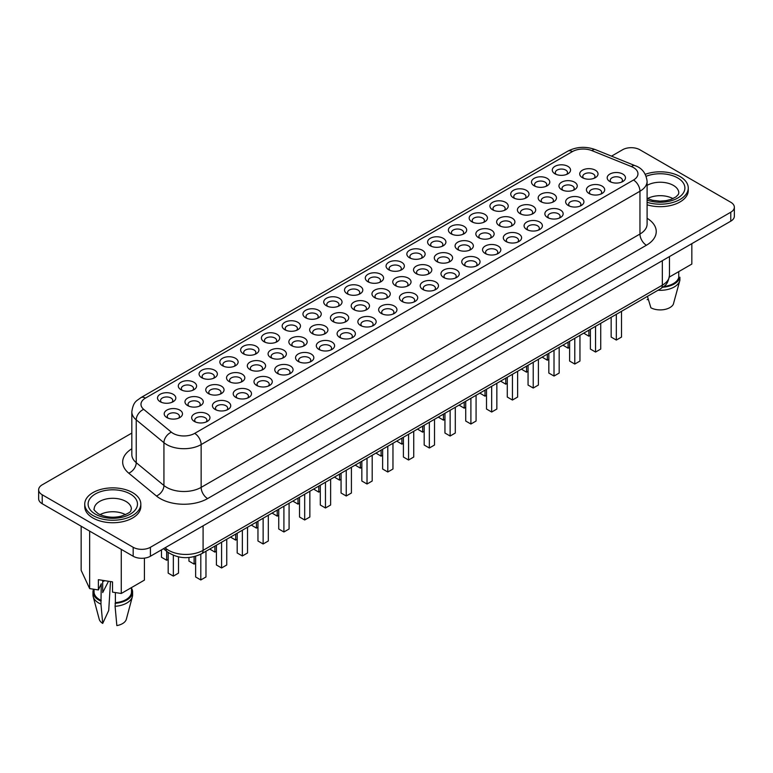 <?xml version="1.0" encoding="UTF-8"?>
<svg xmlns="http://www.w3.org/2000/svg" width="773" height="773" viewBox="0 0 773 773"><rect width="100%" height="100%" fill="white"/><g stroke="black" fill="none" stroke-linecap="round" stroke-linejoin="round"><path stroke-width="1.16" d="M100.007 514.673A18.591 10.735 180 0 1 125.555 514.673M84.74 504.054L84.74 506.547A28.041 16.194 0 0 0 92.953 517.997A28.041 16.194 0 0 0 123.516 521.504A28.041 16.194 0 0 0 140.821 506.547L140.821 504.054A28.041 16.194 180 0 1 123.516 519.012A28.041 16.194 180 0 1 92.953 515.504A28.041 16.194 180 0 1 84.74 504.054A28.041 16.194 180 0 1 102.055 489.096A28.041 16.194 180 0 1 132.608 492.614A28.041 16.194 180 0 1 140.821 504.054M672.993 198.613A18.591 10.735 0 0 0 647.445 198.613M647.098 204.797A28.041 16.194 0 0 0 688.26 190.487L688.26 188.003A28.041 16.194 0 0 0 680.047 176.553A28.041 16.194 0 0 0 645.3 174.292M647.098 202.313A28.041 16.194 0 0 0 688.26 188.003M160.195 401.728L160.195 401.728A9.141 5.276 180 0 1 160.195 394.259A9.141 5.276 180 0 1 173.133 394.259A9.141 5.276 180 0 1 173.133 401.728A9.141 5.276 180 0 1 160.195 401.728M171.828 402.346A6.097 3.517 0 0 0 172.766 400.482A6.097 3.517 0 0 0 170.978 397.989A6.097 3.517 0 0 0 164.33 397.225A6.097 3.517 0 0 0 160.571 400.482A6.097 3.517 0 0 0 161.499 402.346M180.979 389.727L180.979 389.727A9.141 5.276 180 0 1 180.979 382.258A9.141 5.276 180 0 1 193.907 382.258A9.141 5.276 180 0 1 193.907 389.727A9.141 5.276 180 0 1 180.979 389.727M192.612 390.346A6.097 3.517 0 0 0 193.54 388.481A6.097 3.517 0 0 0 191.752 385.998A6.097 3.517 0 0 0 185.105 385.234A6.097 3.517 0 0 0 181.346 388.481A6.097 3.517 0 0 0 182.273 390.346M201.753 377.736L201.753 377.736A9.141 5.276 180 0 1 201.753 370.267A9.141 5.276 180 0 1 214.681 370.267A9.141 5.276 180 0 1 214.681 377.736A9.141 5.276 180 0 1 201.753 377.736M213.387 378.355A6.097 3.517 0 0 0 214.314 376.49A6.097 3.517 0 0 0 212.527 373.997A6.097 3.517 0 0 0 205.889 373.233A6.097 3.517 0 0 0 202.12 376.49A6.097 3.517 0 0 0 203.048 378.355M222.527 365.735L222.527 365.735A9.141 5.276 180 0 1 222.527 358.276A9.141 5.276 180 0 1 235.456 358.276A9.141 5.276 180 0 1 235.456 365.735A9.141 5.276 180 0 1 222.527 365.735M234.161 366.363A6.097 3.517 0 0 0 235.089 364.489A6.097 3.517 0 0 0 233.301 362.006A6.097 3.517 0 0 0 226.663 361.242A6.097 3.517 0 0 0 222.895 364.489A6.097 3.517 0 0 0 223.822 366.363M243.302 353.744L243.302 353.744A9.141 5.276 180 0 1 243.302 346.275A9.141 5.276 180 0 1 256.24 346.275A9.141 5.276 180 0 1 256.24 353.744A9.141 5.276 180 0 1 243.302 353.744M254.935 354.363A6.097 3.517 0 0 0 255.863 352.498A6.097 3.517 0 0 0 254.085 350.005A6.097 3.517 0 0 0 247.437 349.251A6.097 3.517 0 0 0 243.679 352.498A6.097 3.517 0 0 0 244.606 354.363M264.086 341.743L264.086 341.743A9.141 5.276 180 0 1 264.086 334.284A9.141 5.276 180 0 1 277.014 334.284A9.141 5.276 180 0 1 277.014 341.743A9.141 5.276 180 0 1 264.086 341.743M275.719 342.371A6.097 3.517 0 0 0 276.647 340.507A6.097 3.517 0 0 0 274.859 338.014A6.097 3.517 0 0 0 268.212 337.25A6.097 3.517 0 0 0 264.453 340.507A6.097 3.517 0 0 0 265.381 342.371M284.86 329.752L284.86 329.752A9.141 5.276 180 0 1 284.86 322.283A9.141 5.276 180 0 1 297.789 322.283A9.141 5.276 180 0 1 297.789 329.752A9.141 5.276 180 0 1 284.86 329.752M296.494 330.371A6.097 3.517 0 0 0 297.421 328.506A6.097 3.517 0 0 0 295.634 326.022A6.097 3.517 0 0 0 288.996 325.259A6.097 3.517 0 0 0 285.227 328.506A6.097 3.517 0 0 0 286.155 330.371M305.635 317.761L305.635 317.761A9.141 5.276 180 0 1 305.635 310.292A9.141 5.276 180 0 1 318.563 310.292A9.141 5.276 180 0 1 318.563 317.761A9.141 5.276 180 0 1 305.635 317.761M317.268 318.379A6.097 3.517 0 0 0 318.196 316.515A6.097 3.517 0 0 0 316.408 314.022A6.097 3.517 0 0 0 309.77 313.258A6.097 3.517 0 0 0 306.002 316.515A6.097 3.517 0 0 0 306.929 318.379M326.409 305.76L326.409 305.76A9.141 5.276 180 0 1 326.409 298.291A9.141 5.276 180 0 1 339.347 298.291A9.141 5.276 180 0 1 339.347 305.76A9.141 5.276 180 0 1 326.409 305.76M338.043 306.388A6.097 3.517 0 0 0 338.97 304.514A6.097 3.517 0 0 0 337.192 302.03A6.097 3.517 0 0 0 330.544 301.267A6.097 3.517 0 0 0 326.786 304.514A6.097 3.517 0 0 0 327.713 306.388M347.193 293.769L347.193 293.769A9.141 5.276 180 0 1 347.193 286.3A9.141 5.276 180 0 1 360.121 286.3A9.141 5.276 180 0 1 360.121 293.769A9.141 5.276 180 0 1 347.193 293.769M358.827 294.387A6.097 3.517 0 0 0 359.754 292.523A6.097 3.517 0 0 0 357.967 290.03A6.097 3.517 0 0 0 351.319 289.266A6.097 3.517 0 0 0 347.56 292.523A6.097 3.517 0 0 0 348.488 294.387M554.956 173.809L554.956 173.809A9.141 5.276 180 0 1 554.956 166.35A9.141 5.276 180 0 1 567.884 166.35A9.141 5.276 180 0 1 567.884 173.809A9.141 5.276 180 0 1 554.956 173.809M566.59 174.437A6.097 3.517 0 0 0 567.517 172.572A6.097 3.517 0 0 0 565.73 170.079A6.097 3.517 0 0 0 559.092 169.316A6.097 3.517 0 0 0 555.323 172.572A6.097 3.517 0 0 0 556.251 174.437M534.182 185.81L534.182 185.81A9.141 5.276 180 0 1 534.182 178.341A9.141 5.276 180 0 1 547.11 178.341A9.141 5.276 180 0 1 547.11 185.81A9.141 5.276 180 0 1 534.182 185.81M545.815 186.428A6.097 3.517 0 0 0 546.743 184.563A6.097 3.517 0 0 0 544.955 182.08A6.097 3.517 0 0 0 538.308 181.317A6.097 3.517 0 0 0 534.549 184.563A6.097 3.517 0 0 0 535.476 186.428M513.398 197.801L513.398 197.801A9.141 5.276 180 0 1 513.398 190.342A9.141 5.276 180 0 1 526.336 190.342A9.141 5.276 180 0 1 526.336 197.801A9.141 5.276 180 0 1 513.398 197.801M525.031 198.429A6.097 3.517 0 0 0 525.959 196.564A6.097 3.517 0 0 0 524.181 194.071A6.097 3.517 0 0 0 517.533 193.308A6.097 3.517 0 0 0 513.774 196.564A6.097 3.517 0 0 0 514.702 198.429M492.623 209.802L492.623 209.802A9.141 5.276 180 0 1 492.623 202.333A9.141 5.276 180 0 1 505.552 202.333A9.141 5.276 180 0 1 505.552 209.802A9.141 5.276 180 0 1 492.623 209.802M504.257 210.42A6.097 3.517 0 0 0 505.184 208.555A6.097 3.517 0 0 0 503.397 206.062A6.097 3.517 0 0 0 496.759 205.299A6.097 3.517 0 0 0 492.99 208.555A6.097 3.517 0 0 0 493.918 210.42M471.849 221.793L471.849 221.793A9.141 5.276 180 0 1 471.849 214.334A9.141 5.276 180 0 1 484.777 214.334A9.141 5.276 180 0 1 484.777 221.793A9.141 5.276 180 0 1 471.849 221.793M483.483 222.421A6.097 3.517 0 0 0 484.41 220.547A6.097 3.517 0 0 0 482.623 218.063A6.097 3.517 0 0 0 475.984 217.3A6.097 3.517 0 0 0 472.216 220.547A6.097 3.517 0 0 0 473.144 222.421M451.074 233.794L451.074 233.794A9.141 5.276 180 0 1 451.074 226.325A9.141 5.276 180 0 1 464.003 226.325A9.141 5.276 180 0 1 464.003 233.794A9.141 5.276 180 0 1 451.074 233.794M462.708 234.412A6.097 3.517 0 0 0 463.636 232.547A6.097 3.517 0 0 0 461.848 230.054A6.097 3.517 0 0 0 455.2 229.291A6.097 3.517 0 0 0 451.442 232.547A6.097 3.517 0 0 0 452.369 234.412M430.29 245.785L430.29 245.785A9.141 5.276 180 0 1 430.29 238.316A9.141 5.276 180 0 1 443.229 238.316A9.141 5.276 180 0 1 443.229 245.785A9.141 5.276 180 0 1 430.29 245.785M441.924 246.403A6.097 3.517 0 0 0 442.852 244.539A6.097 3.517 0 0 0 441.074 242.055A6.097 3.517 0 0 0 434.426 241.292A6.097 3.517 0 0 0 430.667 244.539A6.097 3.517 0 0 0 431.595 246.403M409.516 257.776L409.516 257.776A9.141 5.276 180 0 1 409.516 250.317A9.141 5.276 180 0 1 422.454 250.317A9.141 5.276 180 0 1 422.454 257.776A9.141 5.276 180 0 1 409.516 257.776M421.15 258.404A6.097 3.517 0 0 0 422.077 256.539A6.097 3.517 0 0 0 420.29 254.046A6.097 3.517 0 0 0 413.652 253.283A6.097 3.517 0 0 0 409.883 256.539A6.097 3.517 0 0 0 410.811 258.404M388.742 269.777L388.742 269.777A9.141 5.276 180 0 1 388.742 262.308A9.141 5.276 180 0 1 401.67 262.308A9.141 5.276 180 0 1 401.67 269.777A9.141 5.276 180 0 1 388.742 269.777M400.375 270.395A6.097 3.517 0 0 0 401.303 268.531A6.097 3.517 0 0 0 399.515 266.047A6.097 3.517 0 0 0 392.877 265.284A6.097 3.517 0 0 0 389.109 268.531A6.097 3.517 0 0 0 390.036 270.395M194.342 421.43L194.342 421.43A9.141 5.276 180 0 1 194.342 413.97A9.141 5.276 180 0 1 207.27 413.97A9.141 5.276 180 0 1 207.27 421.43A9.141 5.276 180 0 1 194.342 421.43M205.976 422.058A6.097 3.517 0 0 0 206.903 420.193A6.097 3.517 0 0 0 205.116 417.7A6.097 3.517 0 0 0 198.468 416.937A6.097 3.517 0 0 0 194.709 420.193A6.097 3.517 0 0 0 195.637 422.058M166.881 417.575L166.881 417.575A9.141 5.276 180 0 1 166.881 410.105A9.141 5.276 180 0 1 179.809 410.105A9.141 5.276 180 0 1 179.809 417.575A9.141 5.276 180 0 1 166.881 417.575M178.515 418.203A6.097 3.517 0 0 0 179.442 416.328A6.097 3.517 0 0 0 177.655 413.845A6.097 3.517 0 0 0 171.017 413.082A6.097 3.517 0 0 0 167.248 416.328A6.097 3.517 0 0 0 168.176 418.203M215.116 409.439L215.116 409.439A9.141 5.276 180 0 1 215.116 401.97A9.141 5.276 180 0 1 228.045 401.97A9.141 5.276 180 0 1 228.045 409.439A9.141 5.276 180 0 1 215.116 409.439M226.75 410.057A6.097 3.517 0 0 0 227.677 408.192A6.097 3.517 0 0 0 225.89 405.709A6.097 3.517 0 0 0 219.252 404.946A6.097 3.517 0 0 0 215.483 408.192A6.097 3.517 0 0 0 216.411 410.057M187.655 405.583L187.655 405.583A9.141 5.276 180 0 1 187.655 398.114A9.141 5.276 180 0 1 200.584 398.114A9.141 5.276 180 0 1 200.584 405.583A9.141 5.276 180 0 1 187.655 405.583M199.289 406.202A6.097 3.517 0 0 0 200.217 404.337A6.097 3.517 0 0 0 198.429 401.844A6.097 3.517 0 0 0 191.791 401.081A6.097 3.517 0 0 0 188.023 404.337A6.097 3.517 0 0 0 188.95 406.202M235.891 397.448L235.891 397.448A9.141 5.276 180 0 1 235.891 389.979A9.141 5.276 180 0 1 248.819 389.979A9.141 5.276 180 0 1 248.819 397.448A9.141 5.276 180 0 1 235.891 397.448M247.524 398.066A6.097 3.517 0 0 0 248.452 396.201A6.097 3.517 0 0 0 246.664 393.708A6.097 3.517 0 0 0 240.026 392.945A6.097 3.517 0 0 0 236.258 396.201A6.097 3.517 0 0 0 237.185 398.066M208.43 393.583L208.43 393.583A9.141 5.276 180 0 1 208.43 386.123A9.141 5.276 180 0 1 221.368 386.123A9.141 5.276 180 0 1 221.368 393.583A9.141 5.276 180 0 1 208.43 393.583M220.063 394.211A6.097 3.517 0 0 0 220.991 392.346A6.097 3.517 0 0 0 219.213 389.853A6.097 3.517 0 0 0 212.565 389.09A6.097 3.517 0 0 0 208.807 392.346A6.097 3.517 0 0 0 209.734 394.211M256.665 385.447L256.665 385.447A9.141 5.276 180 0 1 256.665 377.978A9.141 5.276 180 0 1 269.603 377.978A9.141 5.276 180 0 1 269.603 385.447A9.141 5.276 180 0 1 256.665 385.447M268.299 386.065A6.097 3.517 0 0 0 269.226 384.2A6.097 3.517 0 0 0 267.448 381.717A6.097 3.517 0 0 0 260.801 380.954A6.097 3.517 0 0 0 257.042 384.2A6.097 3.517 0 0 0 257.969 386.065M229.214 381.591L229.214 381.591A9.141 5.276 180 0 1 229.214 374.122A9.141 5.276 180 0 1 242.142 374.122A9.141 5.276 180 0 1 242.142 381.591A9.141 5.276 180 0 1 229.214 381.591M240.847 382.21A6.097 3.517 0 0 0 241.775 380.345A6.097 3.517 0 0 0 239.988 377.862A6.097 3.517 0 0 0 233.34 377.098A6.097 3.517 0 0 0 229.581 380.345A6.097 3.517 0 0 0 230.509 382.21M277.449 373.456L277.449 373.456A9.141 5.276 180 0 1 277.449 365.987A9.141 5.276 180 0 1 290.377 365.987A9.141 5.276 180 0 1 290.377 373.456A9.141 5.276 180 0 1 277.449 373.456M289.083 374.074A6.097 3.517 0 0 0 290.01 372.209A6.097 3.517 0 0 0 288.223 369.716A6.097 3.517 0 0 0 281.575 368.953A6.097 3.517 0 0 0 277.816 372.209A6.097 3.517 0 0 0 278.744 374.074M249.988 369.591L249.988 369.591A9.141 5.276 180 0 1 249.988 362.131A9.141 5.276 180 0 1 262.917 362.131A9.141 5.276 180 0 1 262.917 369.591A9.141 5.276 180 0 1 249.988 369.591M261.622 370.219A6.097 3.517 0 0 0 262.549 368.354A6.097 3.517 0 0 0 260.762 365.861A6.097 3.517 0 0 0 254.124 365.098A6.097 3.517 0 0 0 250.355 368.354A6.097 3.517 0 0 0 251.283 370.219M298.223 361.455L298.223 361.455A9.141 5.276 180 0 1 298.223 353.995A9.141 5.276 180 0 1 311.152 353.995A9.141 5.276 180 0 1 311.152 361.455A9.141 5.276 180 0 1 298.223 361.455M309.857 362.083A6.097 3.517 0 0 0 310.785 360.208A6.097 3.517 0 0 0 308.997 357.725A6.097 3.517 0 0 0 302.349 356.962A6.097 3.517 0 0 0 298.591 360.208A6.097 3.517 0 0 0 299.518 362.083M270.763 357.599L270.763 357.599A9.141 5.276 180 0 1 270.763 350.13A9.141 5.276 180 0 1 283.691 350.13A9.141 5.276 180 0 1 283.691 357.599A9.141 5.276 180 0 1 270.763 357.599M282.396 358.218A6.097 3.517 0 0 0 283.324 356.353A6.097 3.517 0 0 0 281.536 353.87A6.097 3.517 0 0 0 274.898 353.106A6.097 3.517 0 0 0 271.13 356.353A6.097 3.517 0 0 0 272.057 358.218M318.998 349.464L318.998 349.464A9.141 5.276 180 0 1 318.998 341.995A9.141 5.276 180 0 1 331.926 341.995A9.141 5.276 180 0 1 331.926 349.464A9.141 5.276 180 0 1 318.998 349.464M330.631 350.082A6.097 3.517 0 0 0 331.559 348.217A6.097 3.517 0 0 0 329.771 345.734A6.097 3.517 0 0 0 323.133 344.971A6.097 3.517 0 0 0 319.365 348.217A6.097 3.517 0 0 0 320.293 350.082M291.537 345.608L291.537 345.608A9.141 5.276 180 0 1 291.537 338.139A9.141 5.276 180 0 1 304.475 338.139A9.141 5.276 180 0 1 304.475 345.608A9.141 5.276 180 0 1 291.537 345.608M303.171 346.227A6.097 3.517 0 0 0 304.098 344.362A6.097 3.517 0 0 0 302.32 341.869A6.097 3.517 0 0 0 295.673 341.106A6.097 3.517 0 0 0 291.914 344.362A6.097 3.517 0 0 0 292.841 346.227M339.772 337.463L339.772 337.463A9.141 5.276 180 0 1 339.772 330.003A9.141 5.276 180 0 1 352.71 330.003A9.141 5.276 180 0 1 352.71 337.463A9.141 5.276 180 0 1 339.772 337.463M351.406 338.091A6.097 3.517 0 0 0 352.333 336.226A6.097 3.517 0 0 0 350.546 333.733A6.097 3.517 0 0 0 343.908 332.97A6.097 3.517 0 0 0 340.139 336.226A6.097 3.517 0 0 0 341.077 338.091M312.321 333.607L312.321 333.607A9.141 5.276 180 0 1 312.321 326.148A9.141 5.276 180 0 1 325.249 326.148A9.141 5.276 180 0 1 325.249 333.607A9.141 5.276 180 0 1 312.321 333.607M323.955 334.236A6.097 3.517 0 0 0 324.882 332.361A6.097 3.517 0 0 0 323.095 329.878A6.097 3.517 0 0 0 316.447 329.114A6.097 3.517 0 0 0 312.688 332.361A6.097 3.517 0 0 0 313.616 334.236M360.547 325.472L360.547 325.472A9.141 5.276 180 0 1 360.547 318.003A9.141 5.276 180 0 1 373.485 318.003A9.141 5.276 180 0 1 373.485 325.472A9.141 5.276 180 0 1 360.547 325.472M372.18 326.09A6.097 3.517 0 0 0 373.108 324.225A6.097 3.517 0 0 0 371.33 321.742A6.097 3.517 0 0 0 364.682 320.979A6.097 3.517 0 0 0 360.923 324.225A6.097 3.517 0 0 0 361.851 326.09M333.095 321.616L333.095 321.616A9.141 5.276 180 0 1 333.095 314.147A9.141 5.276 180 0 1 346.024 314.147A9.141 5.276 180 0 1 346.024 321.616A9.141 5.276 180 0 1 333.095 321.616M344.729 322.235A6.097 3.517 0 0 0 345.657 320.37A6.097 3.517 0 0 0 343.869 317.877A6.097 3.517 0 0 0 337.221 317.114A6.097 3.517 0 0 0 333.463 320.37A6.097 3.517 0 0 0 334.39 322.235M381.331 313.48L381.331 313.48A9.141 5.276 180 0 1 381.331 306.011A9.141 5.276 180 0 1 394.259 306.011A9.141 5.276 180 0 1 394.259 313.48A9.141 5.276 180 0 1 381.331 313.48M392.964 314.099A6.097 3.517 0 0 0 393.892 312.234A6.097 3.517 0 0 0 392.104 309.741A6.097 3.517 0 0 0 385.456 308.978A6.097 3.517 0 0 0 381.698 312.234A6.097 3.517 0 0 0 382.625 314.099M353.87 309.615L353.87 309.615A9.141 5.276 180 0 1 353.87 302.156A9.141 5.276 180 0 1 366.798 302.156A9.141 5.276 180 0 1 366.798 309.615A9.141 5.276 180 0 1 353.87 309.615M365.503 310.244A6.097 3.517 0 0 0 366.431 308.379A6.097 3.517 0 0 0 364.643 305.886A6.097 3.517 0 0 0 358.005 305.122A6.097 3.517 0 0 0 354.237 308.379A6.097 3.517 0 0 0 355.165 310.244M609.868 181.529L609.868 181.529A9.141 5.276 180 0 1 609.868 174.06A9.141 5.276 180 0 1 622.796 174.06A9.141 5.276 180 0 1 622.806 181.529A9.141 5.276 180 0 1 609.868 181.529M621.502 182.148A6.097 3.517 0 0 0 622.429 180.283A6.097 3.517 0 0 0 620.642 177.8A6.097 3.517 0 0 0 614.004 177.036A6.097 3.517 0 0 0 610.235 180.283A6.097 3.517 0 0 0 611.163 182.148M582.407 177.674L582.407 177.674A9.141 5.276 180 0 1 582.407 170.205A9.141 5.276 180 0 1 595.345 170.205A9.141 5.276 180 0 1 595.345 177.674A9.141 5.276 180 0 1 582.407 177.674M594.05 178.292A6.097 3.517 0 0 0 594.978 176.428A6.097 3.517 0 0 0 593.191 173.935A6.097 3.517 0 0 0 586.543 173.171A6.097 3.517 0 0 0 582.784 176.428A6.097 3.517 0 0 0 583.712 178.292M589.094 193.521L589.094 193.521A9.141 5.276 180 0 1 589.094 186.061A9.141 5.276 180 0 1 602.022 186.061A9.141 5.276 180 0 1 602.022 193.521A9.141 5.276 180 0 1 589.094 193.521M600.727 194.149A6.097 3.517 0 0 0 601.655 192.284A6.097 3.517 0 0 0 599.867 189.791A6.097 3.517 0 0 0 593.229 189.027A6.097 3.517 0 0 0 589.461 192.284A6.097 3.517 0 0 0 590.388 194.149M561.633 189.665L561.633 189.665A9.141 5.276 180 0 1 561.633 182.196A9.141 5.276 180 0 1 574.571 182.196A9.141 5.276 180 0 1 574.571 189.665A9.141 5.276 180 0 1 561.633 189.665M573.266 190.293A6.097 3.517 0 0 0 574.194 188.419A6.097 3.517 0 0 0 572.416 185.935A6.097 3.517 0 0 0 565.768 185.172A6.097 3.517 0 0 0 562.01 188.419A6.097 3.517 0 0 0 562.937 190.293M568.319 205.521L568.319 205.521A9.141 5.276 180 0 1 568.319 198.052A9.141 5.276 180 0 1 581.248 198.052A9.141 5.276 180 0 1 581.248 205.521A9.141 5.276 180 0 1 568.319 205.521M579.953 206.14A6.097 3.517 0 0 0 580.881 204.275A6.097 3.517 0 0 0 579.093 201.782A6.097 3.517 0 0 0 572.445 201.019A6.097 3.517 0 0 0 568.686 204.275A6.097 3.517 0 0 0 569.614 206.14M540.858 201.666L540.858 201.666A9.141 5.276 180 0 1 540.858 194.197A9.141 5.276 180 0 1 553.787 194.197A9.141 5.276 180 0 1 553.787 201.666A9.141 5.276 180 0 1 540.858 201.666M552.492 202.284A6.097 3.517 0 0 0 553.42 200.42A6.097 3.517 0 0 0 551.632 197.927A6.097 3.517 0 0 0 544.994 197.163A6.097 3.517 0 0 0 541.226 200.42A6.097 3.517 0 0 0 542.153 202.284M547.535 217.513L547.535 217.513A9.141 5.276 180 0 1 547.545 210.053A9.141 5.276 180 0 1 560.473 210.053A9.141 5.276 180 0 1 560.473 217.513A9.141 5.276 180 0 1 547.535 217.513M559.179 218.141A6.097 3.517 0 0 0 560.106 216.266A6.097 3.517 0 0 0 558.319 213.783A6.097 3.517 0 0 0 551.671 213.019A6.097 3.517 0 0 0 547.912 216.266A6.097 3.517 0 0 0 548.84 218.141M520.084 213.657L520.084 213.657A9.141 5.276 180 0 1 520.084 206.188A9.141 5.276 180 0 1 533.012 206.188A9.141 5.276 180 0 1 533.012 213.657A9.141 5.276 180 0 1 520.084 213.657M531.718 214.276A6.097 3.517 0 0 0 532.645 212.411A6.097 3.517 0 0 0 530.858 209.927A6.097 3.517 0 0 0 524.22 209.164A6.097 3.517 0 0 0 520.451 212.411A6.097 3.517 0 0 0 521.379 214.276M526.761 229.513L526.761 229.513A9.141 5.276 180 0 1 526.761 222.044A9.141 5.276 180 0 1 539.699 222.044A9.141 5.276 180 0 1 539.699 229.513A9.141 5.276 180 0 1 526.761 229.513M538.395 230.132A6.097 3.517 0 0 0 539.322 228.267A6.097 3.517 0 0 0 537.544 225.774A6.097 3.517 0 0 0 530.896 225.011A6.097 3.517 0 0 0 527.138 228.267A6.097 3.517 0 0 0 528.065 230.132M499.31 225.648L499.31 225.648A9.141 5.276 180 0 1 499.31 218.189A9.141 5.276 180 0 1 512.238 218.189A9.141 5.276 180 0 1 512.238 225.648A9.141 5.276 180 0 1 499.31 225.648M510.943 226.276A6.097 3.517 0 0 0 511.871 224.412A6.097 3.517 0 0 0 510.083 221.919A6.097 3.517 0 0 0 503.436 221.155A6.097 3.517 0 0 0 499.677 224.412A6.097 3.517 0 0 0 500.604 226.276M505.986 241.505L505.986 241.505A9.141 5.276 180 0 1 505.986 234.035A9.141 5.276 180 0 1 518.915 234.035A9.141 5.276 180 0 1 518.915 241.505A9.141 5.276 180 0 1 505.986 241.505M517.62 242.123A6.097 3.517 0 0 0 518.548 240.258A6.097 3.517 0 0 0 516.76 237.775A6.097 3.517 0 0 0 510.122 237.011A6.097 3.517 0 0 0 506.354 240.258A6.097 3.517 0 0 0 507.281 242.123M478.526 237.649L478.526 237.649A9.141 5.276 180 0 1 478.526 230.18A9.141 5.276 180 0 1 491.464 230.18A9.141 5.276 180 0 1 491.464 237.649A9.141 5.276 180 0 1 478.526 237.649M490.159 238.268A6.097 3.517 0 0 0 491.087 236.403A6.097 3.517 0 0 0 489.309 233.91A6.097 3.517 0 0 0 482.661 233.156A6.097 3.517 0 0 0 478.902 236.403A6.097 3.517 0 0 0 479.83 238.268M485.212 253.496L485.212 253.496A9.141 5.276 180 0 1 485.212 246.036A9.141 5.276 180 0 1 498.141 246.036A9.141 5.276 180 0 1 498.141 253.496A9.141 5.276 180 0 1 485.212 253.496M496.846 254.124A6.097 3.517 0 0 0 497.773 252.259A6.097 3.517 0 0 0 495.986 249.766A6.097 3.517 0 0 0 489.348 249.003A6.097 3.517 0 0 0 485.579 252.259A6.097 3.517 0 0 0 486.507 254.124M457.751 249.64L457.751 249.64A9.141 5.276 180 0 1 457.751 242.181A9.141 5.276 180 0 1 470.68 242.181A9.141 5.276 180 0 1 470.68 249.64A9.141 5.276 180 0 1 457.751 249.64M469.385 250.268A6.097 3.517 0 0 0 470.313 248.394A6.097 3.517 0 0 0 468.525 245.911A6.097 3.517 0 0 0 461.887 245.147A6.097 3.517 0 0 0 458.118 248.394A6.097 3.517 0 0 0 459.046 250.268M464.438 265.497L464.438 265.497A9.141 5.276 180 0 1 464.438 258.027A9.141 5.276 180 0 1 477.366 258.027A9.141 5.276 180 0 1 477.366 265.497A9.141 5.276 180 0 1 464.438 265.497M476.071 266.115A6.097 3.517 0 0 0 476.999 264.25A6.097 3.517 0 0 0 475.211 261.767A6.097 3.517 0 0 0 468.564 261.003A6.097 3.517 0 0 0 464.805 264.25A6.097 3.517 0 0 0 465.733 266.115M436.977 261.641L436.977 261.641A9.141 5.276 180 0 1 436.977 254.172A9.141 5.276 180 0 1 449.905 254.172A9.141 5.276 180 0 1 449.905 261.641A9.141 5.276 180 0 1 436.977 261.641M448.611 262.26A6.097 3.517 0 0 0 449.538 260.395A6.097 3.517 0 0 0 447.751 257.902A6.097 3.517 0 0 0 441.112 257.138A6.097 3.517 0 0 0 437.344 260.395A6.097 3.517 0 0 0 438.272 262.26M443.654 277.488L443.654 277.488A9.141 5.276 180 0 1 443.654 270.028A9.141 5.276 180 0 1 456.592 270.028A9.141 5.276 180 0 1 456.592 277.488A9.141 5.276 180 0 1 443.654 277.488M455.287 278.116A6.097 3.517 0 0 0 456.215 276.251A6.097 3.517 0 0 0 454.437 273.758A6.097 3.517 0 0 0 447.789 272.995A6.097 3.517 0 0 0 444.031 276.251A6.097 3.517 0 0 0 444.958 278.116M416.203 273.632L416.203 273.632A9.141 5.276 180 0 1 416.203 266.163A9.141 5.276 180 0 1 429.131 266.163A9.141 5.276 180 0 1 429.131 273.632A9.141 5.276 180 0 1 416.203 273.632M427.836 274.251A6.097 3.517 0 0 0 428.764 272.386A6.097 3.517 0 0 0 426.976 269.903A6.097 3.517 0 0 0 420.328 269.139A6.097 3.517 0 0 0 416.57 272.386A6.097 3.517 0 0 0 417.497 274.251M422.879 289.489L422.879 289.489A9.141 5.276 180 0 1 422.879 282.019A9.141 5.276 180 0 1 435.808 282.019A9.141 5.276 180 0 1 435.808 289.489A9.141 5.276 180 0 1 422.879 289.489M434.513 290.107A6.097 3.517 0 0 0 435.441 288.242A6.097 3.517 0 0 0 433.653 285.749A6.097 3.517 0 0 0 427.015 284.986A6.097 3.517 0 0 0 423.246 288.242A6.097 3.517 0 0 0 424.174 290.107M395.418 285.633A9.141 5.276 180 0 1 395.418 285.624A9.141 5.276 180 0 1 395.418 278.164A9.141 5.276 180 0 1 408.357 278.164A9.141 5.276 180 0 1 408.357 285.624A9.141 5.276 180 0 1 395.418 285.633M407.052 286.252A6.097 3.517 0 0 0 407.98 284.387A6.097 3.517 0 0 0 406.202 281.894A6.097 3.517 0 0 0 399.554 281.13A6.097 3.517 0 0 0 395.795 284.387A6.097 3.517 0 0 0 396.723 286.252M367.967 281.768L367.967 281.768A9.141 5.276 180 0 1 367.967 274.309A9.141 5.276 180 0 1 380.896 274.309A9.141 5.276 180 0 1 380.896 281.768A9.141 5.276 180 0 1 367.967 281.768M379.601 282.396A6.097 3.517 0 0 0 380.529 280.531A6.097 3.517 0 0 0 378.741 278.038A6.097 3.517 0 0 0 372.093 277.275A6.097 3.517 0 0 0 368.334 280.531A6.097 3.517 0 0 0 369.262 282.396M402.105 301.48L402.105 301.48A9.141 5.276 180 0 1 402.105 294.011A9.141 5.276 180 0 1 415.033 294.011A9.141 5.276 180 0 1 415.033 301.48A9.141 5.276 180 0 1 402.105 301.48M413.739 302.108A6.097 3.517 0 0 0 414.666 300.233A6.097 3.517 0 0 0 412.879 297.75A6.097 3.517 0 0 0 406.24 296.987A6.097 3.517 0 0 0 402.472 300.233A6.097 3.517 0 0 0 403.4 302.108M374.644 297.624L374.644 297.624A9.141 5.276 180 0 1 374.644 290.155A9.141 5.276 180 0 1 387.582 290.155A9.141 5.276 180 0 1 387.582 297.624A9.141 5.276 180 0 1 374.644 297.624M386.278 298.243A6.097 3.517 0 0 0 387.205 296.378A6.097 3.517 0 0 0 385.418 293.895A6.097 3.517 0 0 0 378.78 293.131A6.097 3.517 0 0 0 375.011 296.378A6.097 3.517 0 0 0 375.939 298.243M647.416 296.368L650.905 307.799A13.711 7.923 0 0 0 673.312 304.33L679.796 280.628A19.808 11.44 0 0 0 679.892 280.213L679.892 277.227L678.752 277.401L678.752 271.623M131.497 587.577L131.497 591.954A18.716 10.803 180 0 1 115.39 602.66L115.08 606.303L116.849 625.599A13.711 7.923 180 0 0 126.337 619.241L132.367 596.688A19.808 11.44 180 0 1 115.08 606.303M115.39 592.572L115.39 602.66M131.497 588.205A19.808 11.44 180 0 1 132.598 591.954L132.598 594.939A19.808 11.44 180 0 1 132.367 596.688M132.598 591.954A19.808 11.44 180 0 1 115.08 603.317M144.416 558.145L144.416 580.117L121.274 593.48L112.52 592.128L112.52 581.876L98.384 579.692L98.384 589.944L89.649 588.601L81.155 570.348L81.155 526.22M691.835 243.659L691.835 264.066L669.35 277.053M658.007 290.252A19.808 11.44 0 0 0 679.796 280.628M662.944 287.227A19.808 11.44 0 0 0 679.892 277.227M663.862 286.503A18.716 10.803 0 0 0 678.752 277.401M131.825 433.083L42.225 484.816A12.194 7.034 0 0 0 38.65 489.802A12.194 7.034 0 0 0 42.225 494.778L133.169 547.284A12.194 7.034 0 0 0 150.416 547.284L730.775 212.217A12.194 7.034 0 0 0 734.35 207.241A12.194 7.034 0 0 0 730.775 202.255L639.831 149.749A12.194 7.034 0 0 0 622.584 149.749L611.511 156.146M100.954 604.119A19.808 11.44 180 0 1 93.204 596.688L99.224 619.241A13.711 7.923 180 0 0 102.712 623.415L100.954 604.119L101.263 583.75L98.384 589.944M38.65 489.802L38.65 498.759A12.194 7.034 0 0 0 42.225 503.735L133.169 556.241A12.194 7.034 0 0 0 150.416 556.241L730.775 221.175A12.194 7.034 0 0 0 734.35 216.198L734.35 207.241M408.569 434.262L408.569 460.012L413.739 457.027L413.739 431.276M408.569 460.012L403.4 457.027L403.4 437.247M382.625 455.278L381.108 456.157L381.108 450.118M381.108 456.157L375.939 453.104M429.344 422.271L429.344 448.011L434.523 445.026L434.523 419.285M429.344 448.011L424.174 445.026L424.174 425.256M403.4 443.287L401.892 444.156L401.892 438.127M401.892 444.156L396.713 441.112M450.128 410.279L450.128 436.02L455.297 433.035L455.297 407.284M450.128 436.02L444.948 433.035L444.948 413.265M424.174 431.295L422.667 432.165L422.667 426.126M422.667 432.165L417.488 429.112M470.902 398.279L470.902 424.019L476.071 421.034L476.071 395.293M470.902 424.019L465.723 421.034L465.723 401.264M444.948 419.295L443.441 420.164L443.441 414.135M443.441 420.164L438.272 417.12M491.676 386.287L491.676 412.028L496.846 409.043L496.846 383.302M491.676 412.028L486.507 409.043L486.507 389.273M465.723 407.303L464.215 408.173L464.215 402.134M464.215 408.173L459.046 405.12M512.451 374.287L512.451 400.037L517.63 397.051L517.63 371.301M512.451 400.037L507.281 397.051L507.281 377.272M486.507 395.303L485 396.172L485 390.143M485 396.172L479.82 393.128M533.225 362.295L533.225 388.036L538.404 385.051L538.404 359.31M533.225 388.036L528.056 385.051L528.056 365.281M507.281 383.311L505.774 384.181L505.774 378.142M505.774 384.181L500.595 381.137M554.009 350.295L554.009 376.045L559.179 373.059L559.179 347.309M554.009 376.045L548.83 373.059L548.83 353.28M528.056 371.311L526.548 372.19L526.548 366.151M526.548 372.19L521.379 369.136M574.783 338.303L574.783 364.044L579.953 361.059L579.953 335.318M574.783 364.044L569.614 361.059L569.614 341.289M548.83 359.319L547.323 360.189L547.323 354.16M547.323 360.189L542.153 357.145M595.558 326.312L595.558 352.053L600.727 349.067L600.727 323.317M595.558 352.053L590.388 349.067L590.388 329.298M569.614 347.328L568.097 348.198L568.097 342.159M568.097 348.198L562.928 345.144M616.332 314.311L616.332 340.062L621.511 337.067L621.511 311.326M616.332 340.062L611.163 337.067L611.163 317.297M590.388 335.327L588.881 336.197L588.881 330.168M588.881 336.197L583.702 333.153M387.795 446.263L387.795 472.003L392.964 469.018L392.964 443.277M387.795 472.003L382.625 469.018L382.625 449.248M361.841 467.279L360.334 468.148L360.334 462.109M360.334 468.148L355.165 465.095M367.02 458.254L367.02 484.004L372.19 481.019L372.19 455.268M367.02 484.004L361.841 481.019L361.841 461.239M341.067 479.27L339.56 480.139L339.56 474.11M339.56 480.139L334.39 477.096M346.236 470.255L346.236 495.995L351.415 493.01L351.415 467.269M346.236 495.995L341.067 493.01L341.067 473.24M320.293 491.27L318.785 492.14L318.785 486.101M318.785 492.14L313.606 489.087M325.462 482.246L325.462 507.987L330.631 505.001L330.631 479.26M325.462 507.987L320.293 505.001L320.293 485.231M299.518 503.262L298.001 504.131L298.001 498.102M298.001 504.131L292.832 501.088M304.688 494.237L304.688 519.987L309.857 517.002L309.857 491.251M304.688 519.987L299.518 517.002L299.518 497.232M278.734 515.253L277.227 516.132L277.227 510.093M277.227 516.132L272.057 513.079M283.913 506.238L283.913 531.979L289.083 528.993L289.083 503.252M283.913 531.979L278.734 528.993L278.734 509.223M257.96 527.254L256.452 528.123L256.452 522.094M256.452 528.123L251.283 525.08M263.129 518.229L263.129 543.979L268.308 540.994L268.308 515.243M263.129 543.979L257.96 540.994L257.96 521.215M237.185 539.245L235.678 540.114L235.678 534.085M235.678 540.114L230.499 537.071M242.355 530.23L242.355 555.971L247.534 552.985L247.534 527.244M242.355 555.971L237.185 552.985L237.185 533.215M216.411 551.246L214.904 552.115L214.904 546.076M214.904 552.115L209.725 549.062M221.58 542.221L221.58 567.971L226.75 564.976L226.75 539.235M221.58 567.971L216.411 564.976L216.411 545.207M195.627 563.237L194.12 564.106L194.12 556.695M194.12 564.106L188.95 561.121L188.95 557.536M200.806 554.202L200.806 579.963L205.976 576.977L205.976 551.236M200.806 579.963L195.627 576.977L195.627 556.299M173.345 555.352L173.345 576.107L178.515 573.122L178.515 556.918M173.345 576.107L168.176 573.122L168.176 552.511M168.176 559.381L166.668 560.251L166.668 551.304M166.668 560.251L161.489 557.265L161.489 549.845M121.274 593.48L121.274 549.371M89.649 588.601L89.649 531.119M647.117 299.634L648.334 299.451M102.712 623.415L108.722 610.477L110.481 581.557M93.204 596.688A19.808 11.44 180 0 1 92.973 594.939L92.973 591.954A19.808 11.44 180 0 1 93.552 589.2M100.954 601.133A19.808 11.44 180 0 1 92.973 591.954M101.263 600.466A18.716 10.803 180 0 1 94.064 591.954L94.064 589.277M102.693 580.359L102.693 592.601L108.133 581.982M102.693 581.76A13.779 7.952 180 0 1 104.819 580.687M94.19 509.03A18.591 10.735 180 0 1 105.669 499.116A18.591 10.735 180 0 1 125.931 501.445A18.591 10.735 180 0 1 131.381 509.03C130.019 510.441 133.816 511.61 121.042 516.219C113.129 518.103 105.572 517.311 98.374 513.832C94.625 510.779 93.233 509.185 94.19 509.03M95.33 514.132A24.688 14.252 180 0 1 95.33 493.976A24.688 14.252 180 0 1 130.241 493.976A24.688 14.252 180 0 1 130.241 514.132A24.688 14.252 180 0 1 95.33 514.132M647.098 198.458L652.615 200.313L659.968 201.135L666.171 200.642L671.157 199.357L675.969 196.902L678.375 194.41L678.81 192.979A18.591 10.735 0 0 0 673.36 185.385A18.591 10.735 0 0 0 647.098 185.365M647.098 200.072A24.688 14.252 0 0 0 679.525 196.883A24.688 14.252 0 0 0 677.67 177.925A24.688 14.252 0 0 0 646.199 176.263M165.064 547.786L165.866 548.444A24.388 14.078 0 0 0 168.601 550.328A24.388 14.078 0 0 0 203.086 550.328L203.086 525.833M163.499 548.695L167.268 551.796A7.624 5.092 129.5 0 1 165.866 548.444L165.866 547.323M633.493 180.032A15.238 8.803 0 0 0 631.464 166.601L591.905 150.619A15.238 8.803 0 0 0 572.387 151.605L145.43 398.105A15.238 8.803 0 0 0 143.73 409.371L171.422 432.204A15.238 8.803 0 0 0 173.123 433.382A15.238 8.803 0 0 0 194.68 433.382L633.493 180.032A9.141 5.276 -120 0 1 639.957 191.231L201.144 444.581A24.388 14.078 180 0 1 166.659 444.581A24.388 14.078 180 0 1 163.934 442.697L163.934 485.502A24.388 14.078 0 0 0 201.144 487.386L639.957 234.035A24.388 14.078 0 0 0 647.098 224.083L647.098 181.278A24.388 14.078 180 0 1 639.957 191.231L639.957 234.035A9.141 5.276 60 0 0 646.421 245.234L207.608 498.585A33.529 19.354 180 0 1 156.436 495.995L128.743 473.163A33.529 19.354 180 0 1 131.825 448.775M171.422 432.204A9.141 6.116 129.5 0 0 163.934 442.697L136.232 419.865L136.232 462.669L163.934 485.502A9.141 6.116 -50.5 0 1 156.436 495.995M647.098 218.266A33.529 19.354 180 0 1 646.421 245.234M730.775 212.217L730.775 221.175M42.225 494.778L42.225 503.735M133.169 547.284L133.169 556.241M150.416 547.284L150.416 556.241M143.73 409.371A9.141 6.116 129.5 0 0 136.232 419.865A24.388 14.078 180 0 1 131.825 411.787L131.825 454.592A24.388 14.078 0 0 0 136.232 462.669A9.141 6.116 -50.5 0 1 128.743 473.163M194.68 433.382A9.141 5.276 -120 0 1 201.144 444.581L201.144 487.386A9.141 5.276 60 0 0 207.608 498.585M572.387 151.605A9.141 5.276 -120 0 0 567.817 151.15C576.571 146.667 585.741 146.155 595.336 149.604A9.141 4.28 112 0 0 591.905 150.619M145.43 398.105A9.141 5.276 -120 0 0 140.86 397.651L567.817 151.15M595.336 149.604L634.884 165.596A9.141 4.28 112 0 0 631.464 166.601M167.268 551.796C177.916 558.86 189.337 559.526 201.511 553.816A7.624 4.396 60 0 0 203.086 550.328L662.335 285.179L662.335 260.694M201.511 553.816L660.751 288.667A7.624 4.396 60 0 0 662.335 285.179A24.388 14.078 0 0 0 669.476 275.227L669.476 256.568M140.86 397.651C136.773 400.965 133.371 401.187 131.825 411.787M634.884 165.596C641.948 167.934 646.015 173.162 647.098 181.278M669.476 275.227C667.669 285.952 664.345 285.643 660.751 288.667"/></g></svg>
